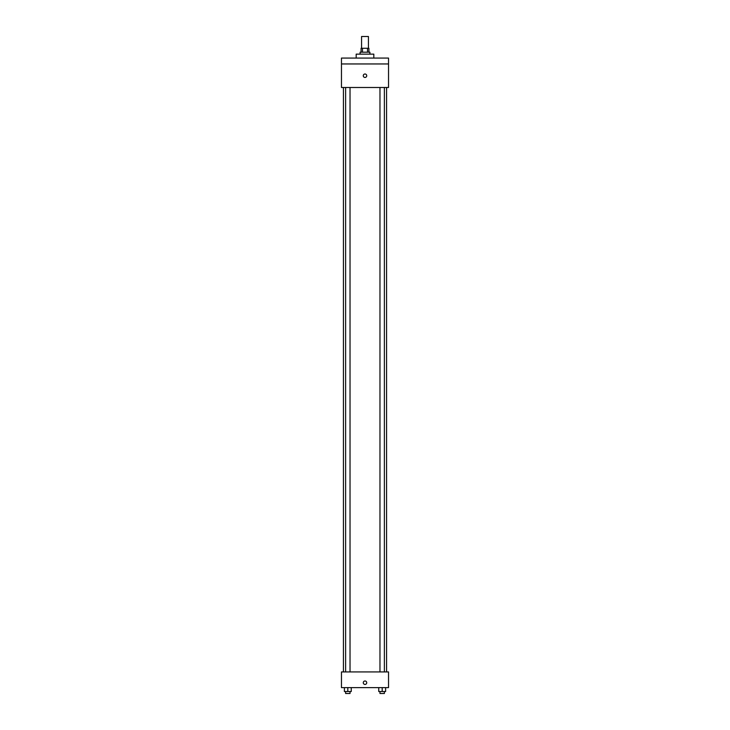 <?xml version="1.0" encoding="UTF-8"?>
<svg xmlns="http://www.w3.org/2000/svg" width="730" height="730" viewBox="0 0 730 730"><rect width="100%" height="100%" fill="white"/><g stroke="black" fill="none" stroke-linecap="round" stroke-linejoin="round"><path stroke-width="1.09" d="M368.431 48.271L368.431 36.5L361.569 36.5L361.569 48.271M362.481 52.186L362.481 48.271L361.076 48.271L361.076 52.186M362.481 48.271L368.924 48.271L368.924 52.186M367.518 52.186L367.518 48.271M360.1 54.148L360.1 52.186L369.9 52.186L369.9 54.148M373.824 58.072L373.824 54.148L356.176 54.148L356.176 58.072M341.467 58.072L388.533 58.072L388.533 63.957L341.467 63.957L341.467 58.072M388.533 63.957L388.533 87.49L341.467 87.49L341.467 63.957M365 77.444A1.715 1.715 0 0 1 363.513 74.862A1.715 1.715 0 0 1 366.487 74.862A1.715 1.715 0 0 1 365 77.444M341.467 671.928L388.533 671.928L388.533 687.614L341.467 687.614L341.467 671.928M365 684.43A1.715 1.715 0 0 1 363.513 681.856A1.715 1.715 0 0 1 366.487 681.856A1.715 1.715 0 0 1 365 684.43M378.751 687.614L378.751 691.538L385.613 691.538L385.613 687.614L385.613 691.538M382.182 691.538L382.182 687.614M384.382 691.538L384.382 693.5L379.974 693.5L379.974 691.538M344.387 687.614L344.387 691.538L351.249 691.538L351.249 687.614L351.249 691.538M347.818 691.538L347.818 687.614M350.026 691.538L350.026 693.5L345.618 693.5L345.618 691.538M386.571 671.928L386.571 87.49M343.428 671.928L343.428 87.49M379.974 87.49L379.974 671.928M384.382 87.49L384.382 671.928M350.026 671.928L350.026 87.49M345.618 671.928L345.618 87.49"/></g></svg>
